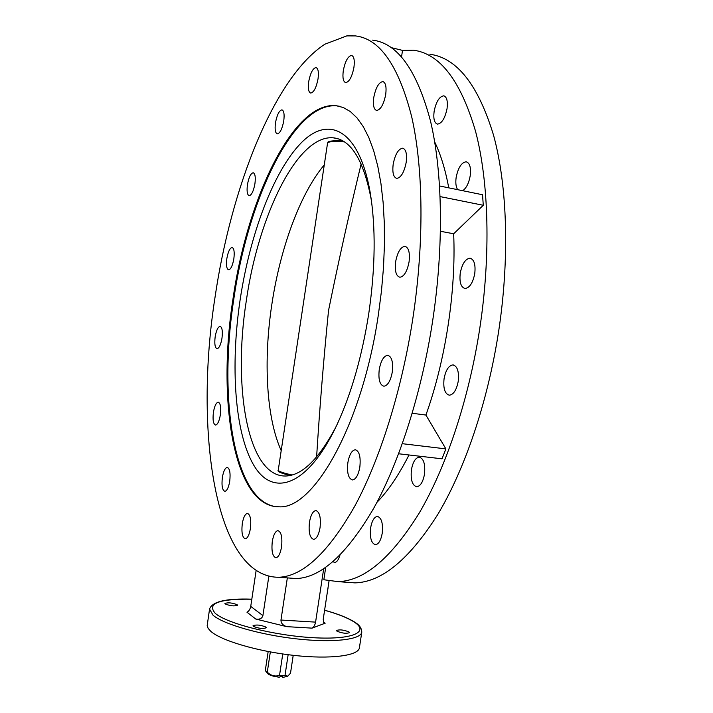 <?xml version="1.0" encoding="UTF-8"?>
<svg xmlns="http://www.w3.org/2000/svg" width="713" height="713" viewBox="0 0 713 713"><rect width="100%" height="100%" fill="white"/><g stroke="black" fill="none" stroke-linecap="round" stroke-linejoin="round"><path stroke-width="1.07" d="M411.437 469.698C412.898 461.944 415.483 457.764 419.199 457.158C423.674 458.406 425.438 464.101 424.485 474.234C423.005 481.997 420.429 486.168 416.757 486.765C412.239 485.473 410.465 479.787 411.437 469.698M347.864 462.612C349.325 454.698 351.767 450.411 355.199 449.743C359.316 450.972 360.858 456.757 359.842 467.095C358.363 475.018 355.93 479.305 352.534 479.956C348.381 478.681 346.83 472.906 347.864 462.612M379.254 369.459C380.911 360.725 383.701 355.992 387.631 355.279C391.758 356.455 393.309 362.044 392.284 372.052C390.599 380.804 387.81 385.537 383.924 386.223C379.762 385.011 378.202 379.423 379.254 369.459M444.074 378.674C445.741 370.127 448.691 365.528 452.933 364.887C457.416 366.099 459.172 371.607 458.209 381.41C456.516 389.975 453.575 394.574 449.377 395.198C444.85 393.941 443.085 388.433 444.074 378.674M395.653 261.662C397.506 252.188 400.563 247.072 404.832 246.306C408.674 247.411 410.082 252.607 409.066 261.903C407.185 271.403 404.137 276.519 399.913 277.25C396.045 276.118 394.628 270.922 395.653 261.662M460.25 273.124C462.122 263.855 465.357 258.881 469.965 258.213C474.127 259.372 475.723 264.496 474.76 273.605C472.871 282.892 469.644 287.856 465.09 288.507C460.883 287.321 459.279 282.196 460.25 273.124M457.666 189.667C455.91 186.931 455.411 182.813 456.168 177.332C458.156 167.671 461.471 162.484 466.124 161.78C469.778 162.849 471.141 167.519 470.206 175.808C468.86 183.152 466.364 188.116 462.728 190.701M393.193 164.204C395.154 154.329 398.3 148.99 402.604 148.179C405.973 149.186 407.168 153.919 406.187 162.368C404.191 172.279 401.062 177.617 396.802 178.393C393.407 177.359 392.203 172.635 393.193 164.204M434.128 111.353C436.106 101.745 439.288 96.567 443.682 95.836C446.81 96.808 447.933 101.059 447.051 108.599C445.037 118.251 441.864 123.42 437.524 124.115C434.369 123.135 433.228 118.884 434.128 111.353M373.746 97.574C375.706 87.752 378.719 82.423 382.774 81.585C385.653 82.494 386.633 86.799 385.715 94.481C383.728 104.339 380.724 109.668 376.705 110.47C373.808 109.544 372.819 105.239 373.746 97.574M343.283 70.739C345.137 61.363 347.873 56.265 351.518 55.427C353.996 56.256 354.807 60.222 353.942 67.334C352.07 76.737 349.334 81.843 345.734 82.637C343.229 81.79 342.409 77.824 343.283 70.739M308.667 81.808C310.351 73.1 312.775 68.35 315.966 67.557C318.176 68.323 318.863 72.075 318.043 78.804C316.34 87.547 313.907 92.298 310.761 93.055C308.533 92.271 307.838 88.519 308.667 81.808M275.468 122.93C276.974 114.936 279.113 110.577 281.893 109.847C283.943 110.586 284.567 114.232 283.765 120.791C282.241 128.812 280.102 133.171 277.348 133.866C275.289 133.117 274.665 129.472 275.468 122.93M247.429 184.756C248.784 177.403 250.691 173.402 253.16 172.751C255.129 173.482 255.726 177.136 254.933 183.696C253.561 191.066 251.653 195.068 249.211 195.701C247.224 194.952 246.627 191.298 247.429 184.756M226.841 258.605C228.071 251.778 229.818 248.071 232.064 247.473C234.051 248.231 234.657 251.983 233.855 258.73C232.607 265.584 230.869 269.291 228.641 269.862C226.645 269.086 226.039 265.334 226.841 258.605M215.157 336.848C216.306 330.395 217.937 326.893 220.067 326.34C222.162 327.151 222.795 331.108 221.984 338.203C220.825 344.682 219.194 348.185 217.082 348.71C214.978 347.873 214.337 343.916 215.157 336.848M213.41 412.328C214.515 406.08 216.101 402.693 218.187 402.168C220.469 403.068 221.19 407.31 220.344 414.921C219.239 421.178 217.652 424.565 215.576 425.073C213.285 424.146 212.563 419.904 213.41 412.328M222.358 477.478C223.445 471.275 225.058 467.915 227.197 467.398C229.764 468.388 230.611 473.013 229.729 481.266C228.632 487.478 227.019 490.838 224.898 491.337C222.313 490.312 221.467 485.696 222.358 477.478M242.277 523.698C243.383 517.362 245.085 513.93 247.375 513.396C250.325 514.492 251.333 519.527 250.406 528.511C249.292 534.857 247.589 538.288 245.317 538.805C242.358 537.673 241.342 532.638 242.277 523.698M272.295 541.47C273.471 534.812 275.343 531.194 277.901 530.632C281.287 531.809 282.5 537.245 281.537 546.942C280.352 553.609 278.489 557.218 275.949 557.771C272.535 556.55 271.323 551.113 272.295 541.47M370.626 527.852C371.928 520.793 374.165 516.987 377.355 516.417C381.526 517.656 383.148 523.289 382.221 533.297C380.911 540.356 378.674 544.162 375.51 544.723C371.313 543.44 369.682 537.816 370.626 527.852M309.46 522.246C310.743 515.053 312.864 511.15 315.814 510.544C319.629 511.774 321.046 517.486 320.048 527.691C318.747 534.893 316.634 538.787 313.72 539.385C309.861 538.11 308.444 532.397 309.46 522.246M232.973 299.041C246.992 200.05 292.588 101.79 335.832 105.631L343.265 107.494L350.377 111.585L357.079 117.975L363.274 126.664L368.853 137.636L373.71 150.826L377.765 166.138L380.929 183.41L383.131 202.456L384.316 223.044L384.441 244.88L383.487 267.651L381.464 291.029L378.38 314.638C362.266 425.028 313.381 509.706 278.997 506.8C233.811 507.21 216.912 400.759 232.973 299.041M348.951 631.914C343.586 629.82 339.433 629.356 336.509 630.533L337.008 631.219C342.374 633.322 346.527 633.795 349.477 632.618L348.951 631.914M265.967 627.092C260.575 624.909 256.261 624.463 253.026 625.756L253.391 626.362C258.783 628.554 263.097 629 266.35 627.707L265.967 627.092M237.171 604.74C232.126 602.761 228.044 602.333 224.934 603.465L225.246 603.964C230.281 605.952 234.363 606.38 237.491 605.248L237.171 604.74M361.794 632.137L359.405 647.796C358.55 655.746 330.663 659.454 294.148 655.425C257.678 651.477 220.923 640.577 210.665 631.21L208.116 628.322L207.171 625.622L209.551 609.107L213.062 615.248C223.383 624.223 260.183 634.846 296.653 638.884C333.167 642.983 361.001 639.677 361.794 632.137C361.562 625.613 355.591 622.904 354.824 622.199M429.859 54.241C457.015 57.913 478.254 84.945 493.583 135.345C507.371 185.817 509.777 258.757 498.539 332.062C487.585 402.711 464.626 469.778 437.568 514.795C409.191 559.509 381.651 582.2 354.958 582.877L345.404 582.173M401.535 56.906L402.524 50.391L413.442 50.195C440.01 53.698 460.705 80.729 475.544 131.29C488.877 181.94 490.963 255.272 479.68 329.041C468.673 400.136 445.919 467.675 419.253 513.004C391.294 558.029 364.254 580.908 338.14 581.639L323.836 579.749L325.716 567.334M372.56 40.115C397.631 43.19 416.953 70.213 430.527 121.165C442.675 172.252 443.967 246.573 432.559 321.492C421.454 393.71 399.235 462.407 373.559 508.538C346.67 554.357 320.903 577.69 296.278 578.555L287.473 577.904M412.863 318.337C401.704 391.018 379.726 460.206 354.477 506.676C328.042 552.825 302.829 576.354 278.828 577.272C214.702 577.432 194.052 430.67 215.05 297.116C230.985 188.41 273.747 77.503 324.861 44.206L346.776 35.891L355.529 35.917C379.958 38.814 398.692 65.819 411.731 116.941C423.37 168.206 424.315 242.937 412.863 318.337M287.339 577.895L280.967 620.034L315.583 622.128L323.684 568.724M256.101 570.721L250.735 606.398L262.901 615.613L268.828 576.327M329.041 580.997L323.221 619.33L323.854 623.01L325.155 623.215L312.044 628.135L286.706 626.647C282.838 625.354 280.931 623.153 280.967 620.034M315.583 622.128C314.95 625.176 313.773 627.182 312.044 628.135M262.901 615.613C262.027 618.51 259.648 619.65 255.753 619.027L286.706 626.647M255.753 619.027L246.956 612.2C248.837 611.317 250.103 609.383 250.735 606.398M402.524 50.391L391.321 47.646M434.716 141.994C440.687 154.373 445.367 169.658 448.753 187.849M440.144 196.601L483.28 205.282L482.541 194.756L439.6 185.977M483.28 205.282L453.664 233.784L440.482 231.279M453.664 233.784C456.186 291.029 445.491 360.653 425.911 415.046L412.221 413.273M425.911 415.046L445.875 448.887L402.337 443.691M445.875 448.887L442.007 458.807L398.629 453.771M408.995 454.974C398.781 475.108 388.077 490.918 376.883 502.424M339.941 555.16C338.586 559.776 336.848 562.2 334.718 562.45L332.926 561.701M288.141 654.712L284.977 675.63L287.838 676.12L290.503 673.206L293.212 655.327M284.977 675.63L279.523 675.389L282.758 653.981M287.455 676.387L282.918 677.35L282.125 675.951L279.22 677.19C273.471 676.494 269.621 675.3 267.669 673.607L267.482 673.366M281.564 676.2L282.918 677.35M270.334 651.94L267.277 672.172C270.967 675.719 275.049 676.789 279.523 675.389M267.277 672.172L265.307 670.47L268.168 651.53M328.042 588.02L327.303 592.423M240.121 299.843C249.889 234.925 273.195 171.69 300.957 143.117C328.524 114.65 359.094 129.213 370.136 192.198C375.903 227.019 375.448 267.509 368.755 313.658C362.07 356.063 351.58 392.872 337.276 424.075C308.016 486.774 272.972 497.817 253.908 465.446C234.648 432.996 230.272 366.072 240.121 299.843M371.598 201.904L371.081 198.793C363.55 159.962 350.948 139.641 333.274 137.814C297.268 134.507 258.284 216.315 246.315 300.708C232.59 387.489 247.687 476.427 285.352 476.026C301.759 475.758 318.568 459.493 335.796 427.221M276.332 506.729C233.597 501.382 218.294 398.041 233.802 299.166C247.83 200.21 293.462 101.986 336.777 105.845L339.406 106.246M316.608 456.962C319.656 408.219 323.631 359.397 328.541 310.485C338.488 261.519 349.352 212.679 361.135 163.954M251.814 599.214C218.802 598.751 206.618 603.474 215.281 613.367C226.903 623.617 274.648 635.675 313.658 637.734C352.846 639.944 370.02 631.923 353.978 621.888C347.498 617.788 337.704 613.911 324.602 610.248M323.274 621.932L325.155 623.215M324.263 164.908C299.87 193.963 280.102 248.846 271.796 304.718C263.329 360.582 266.27 417.568 281.198 450.643M292.107 475.01C283.016 472.977 278.4 471.355 278.257 470.161C276.902 471.436 280.886 473.209 290.2 475.482L281.252 472.888M344.406 141.869C333.836 141.112 328.221 141.531 327.552 143.126C328.586 142.832 325.271 141.504 334.379 140.719L342.819 140.889M419.199 457.158L419.859 457.229M355.199 449.743L355.814 449.814M387.631 355.279L388.309 355.377M452.933 364.887L453.673 364.994M404.832 246.306L405.51 246.431M469.965 258.213L470.696 258.347M466.124 161.78L466.783 161.922M402.604 148.179L403.21 148.304M443.682 95.836L444.226 95.961M382.774 81.585L383.273 81.701M377.355 516.417L377.917 516.47M315.814 510.544L316.322 510.588M335.832 105.631L336.777 105.845M354.958 582.877L338.14 581.639M296.278 578.555L278.828 577.272M354.619 622.066C347.81 617.815 337.802 613.857 324.602 610.203M251.823 599.161C226.092 598.278 212.002 601.603 209.551 609.107M287.205 676.566L287.838 676.12M267.669 673.607L265.664 671.004M371.081 198.793L370.136 192.198M338.47 138.919L333.274 137.814M278.257 470.161L327.552 143.126"/></g></svg>
